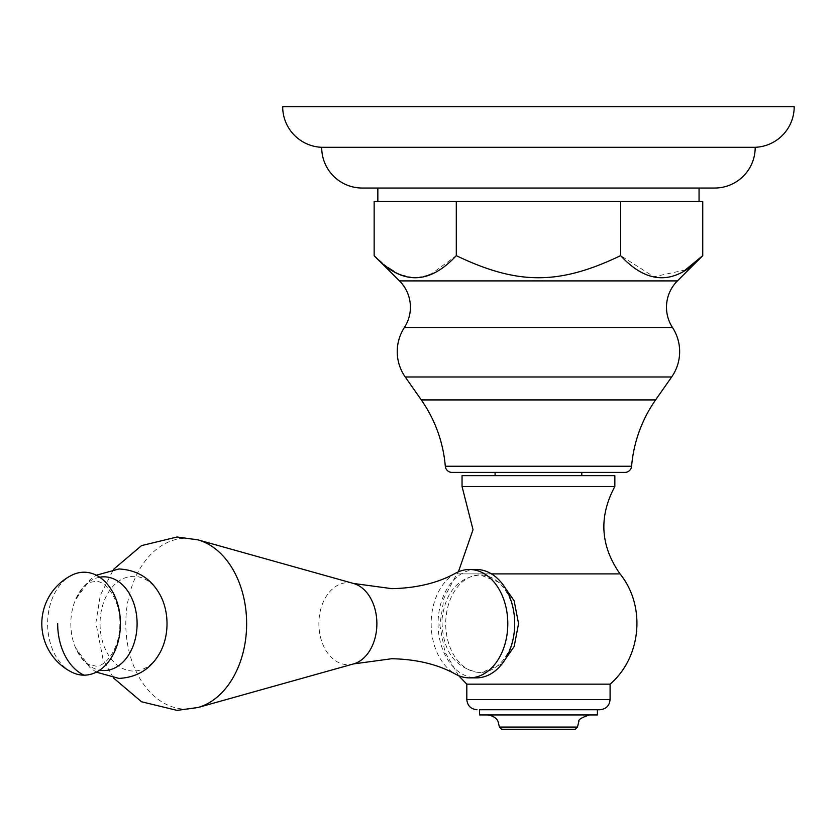 <?xml version="1.0" encoding="UTF-8"?>
<svg xmlns="http://www.w3.org/2000/svg" width="836" height="836" viewBox="0 0 836 836"><rect width="100%" height="100%" fill="white"/><g stroke="black" fill="none" stroke-linecap="round" stroke-linejoin="round"><path stroke-width="0.63" stroke-dasharray="4.18 3.13" d="M282.693 106.757L794.2 106.757M321.703 147.293L755.19 147.293M377.841 188.037L699.053 188.037L377.841 188.037M374.141 201.476L699.053 201.476L452.454 201.476L456.289 201.476L456.289 255.649L431.261 274.03M456.289 201.476L702.752 201.476M377.976 201.476L452.454 201.476L377.976 201.476M428.471 275.159L417.164 277.542M412.848 277.521L400.977 274.783M400.162 274.459L394.038 271.439M387.705 267.353L374.141 255.649M685.353 269.944L653.888 276.747L620.594 255.649C559.19 285.107 517.693 285.107 456.289 255.649M451.994 472.403L624.889 472.403M581.793 472.403L495.1 472.403L581.793 472.403M581.793 475.653L495.1 475.653L581.793 475.653M614.847 475.653L462.047 475.653M614.847 486.489L462.047 486.489M610.081 684.162L466.812 684.162M478.464 672.395A48.77 34.485 90 0 1 445.734 622.454A48.77 34.485 90 0 1 480.209 574.917C458.097 577.289 445.348 592.181 441.983 619.591C442.213 650.23 454.376 667.828 478.464 672.395L481.944 672.395L502.06 663.888M481.944 672.395A48.77 34.485 90 0 0 514.694 623.687L514.694 623.687A48.77 34.485 90 0 0 480.209 574.917L501.997 583.403M597.395 709.733L581.898 709.733M597.395 714.937L479.488 714.937M502.279 714.937L589.599 714.937L502.279 714.937M577.457 727.069L499.426 727.069M501.6 729.243L575.293 729.243M476.374 569.504A54.183 38.32 -90 0 0 438.064 623.687A54.183 38.32 -90 0 0 476.374 677.871M455.714 573.12A54.183 38.32 -90 0 0 431.167 623.687A54.183 38.32 -90 0 0 455.714 674.255M160.982 650.805A47.359 33.492 90 0 1 133.53 671.047A47.359 33.492 -90 0 1 100.048 623.687A47.359 33.492 -90 0 1 133.53 576.328A47.359 33.492 90 0 1 160.982 596.57M72.084 575.063A51.477 36.397 -90 0 0 47.631 623.687A51.477 36.397 -90 0 0 72.084 672.311M620.594 201.476L620.594 255.649M399.483 280.906L677.411 280.906M404.394 327.513L672.499 327.513M405.23 376.973L671.663 376.973M421.292 399.932L655.591 399.932M445.306 466.248L631.588 466.248M458.41 571.814L456.853 573.904L620.04 573.904M458.619 675.655L444.909 651.975L439.84 625.088L443.979 598.033L456.853 573.904L491.495 573.904M466.812 699.544L610.081 699.544M353.513 663.92A41.006 28.999 90 0 1 347.88 664.693A41.006 28.999 -90 0 1 318.882 623.687A41.006 28.999 -90 0 1 347.88 582.682A41.006 28.999 90 0 1 353.513 583.465M197.965 539.868A85.45 60.422 90 0 0 186.219 538.238A85.45 60.422 -90 0 0 125.797 623.687A85.45 60.422 -90 0 0 186.219 709.137A85.45 60.422 90 0 0 197.965 707.507M99.693 577.216A46.858 33.137 -90 0 0 75.449 599.82A46.858 33.137 -90 0 0 75.449 647.555A46.858 33.137 -90 0 0 99.693 670.158M113.623 678.09L103.11 659.708L95.9 622.726L100.299 595.253L113.623 569.285M96.307 672.144L89.995 667.661L75.449 647.555C86.683 668.152 90.037 664.275 95.367 666.031C104.793 667.473 119.841 649.467 119.851 624.335C120.959 601.011 106.078 580.33 95.367 581.344C90.037 583.1 86.683 579.223 75.449 599.82L89.995 579.714L96.307 575.231"/><path stroke-width="1.25" d="M755.19 147.293A40.556 40.556 0 0 0 794.2 106.757L282.693 106.757A40.556 40.556 0 0 0 321.703 147.293L755.19 147.293A40.536 40.536 0 0 1 714.655 188.037L699.053 188.037L699.053 201.476M321.703 147.293A40.536 40.536 0 0 0 362.228 188.037L699.053 188.037M362.228 188.037L714.655 188.037M456.289 255.649C428.91 285.107 401.52 285.107 374.141 255.649L374.141 201.476L456.289 201.476L456.289 255.649C517.693 285.107 559.19 285.107 620.594 255.649C647.984 285.107 675.363 285.107 702.752 255.649L685.353 269.944M456.289 201.476L620.594 201.476L620.594 255.649M620.594 201.476L702.752 201.476L702.752 255.649L677.411 280.906A37.181 37.181 0 0 0 672.499 327.513A44.214 44.214 0 0 1 671.663 376.973L655.591 399.932A135.463 135.463 0 0 0 631.588 466.248L445.306 466.248A135.463 135.463 0 0 0 421.292 399.932L655.591 399.932M377.841 188.037L377.841 201.476M431.261 274.03L428.471 275.159M417.164 277.542L412.848 277.521M400.977 274.783L400.162 274.459M394.038 271.439L387.705 267.353M374.141 255.649L399.483 280.906A37.181 37.181 0 0 1 404.394 327.513A44.214 44.214 0 0 0 405.23 376.973L421.292 399.932M631.588 466.248A6.719 6.719 0 0 1 624.889 472.403L451.994 472.403A6.719 6.719 0 0 1 445.306 466.248M581.793 475.653L581.793 472.403M495.1 475.653L495.1 472.403M462.047 475.653L614.847 475.653L614.847 486.489L462.047 486.489L462.047 475.653M610.081 684.162L610.081 699.544L466.812 699.544L466.812 684.162L610.081 684.162C641.442 657.305 646.082 605.943 620.04 573.904L491.495 573.904M501.997 583.403L514.13 600.76L518.56 623.625L514.171 646.51L502.06 663.888M479.488 709.733L581.898 709.733L479.488 709.733L479.488 714.937L597.395 714.937L597.395 709.733L599.893 709.733L581.898 709.733M577.457 727.069L575.293 729.243L501.6 729.243L499.426 727.069L577.457 727.069L578.909 721.311C578.251 719.556 581.814 717.424 589.599 714.937M353.513 663.92A41.006 28.999 90 0 0 376.879 623.687A41.006 28.999 90 0 0 353.513 583.465L391.75 588.648C416.621 588.147 437.939 582.974 455.714 573.12A54.183 38.32 -90 0 1 469.477 569.504L476.374 569.504A54.183 38.32 90 0 1 514.694 623.687A54.183 38.32 90 0 1 476.374 677.871L469.477 677.871A54.183 38.32 -90 0 1 455.714 674.255C437.939 664.411 416.621 659.228 391.75 658.726L353.513 663.92L197.965 707.507A85.45 60.422 90 0 0 246.641 623.687A85.45 60.422 90 0 0 197.965 539.868L177.065 536.994L141.535 545.605L113.623 569.285M469.477 569.504A54.183 38.32 90 0 1 507.797 623.687A54.183 38.32 90 0 1 469.477 677.871M96.307 575.231L118.952 568.961C138.055 570.006 152.068 579.212 160.982 596.57A47.359 33.492 90 0 1 160.982 650.805C152.068 668.163 138.055 677.369 118.952 678.414L96.307 672.144M84.028 675.164A51.477 36.397 -90 0 1 72.084 672.311A54.183 54.183 0 0 1 72.084 575.063A51.477 36.397 -90 0 1 84.028 572.211A51.477 36.397 90 0 1 120.426 623.687A51.477 36.397 90 0 1 84.028 675.164A54.183 38.31 -90 0 1 57.674 623.687M399.483 280.906L677.411 280.906M404.394 327.513L672.499 327.513M405.23 376.973L671.663 376.973M99.693 670.158A46.858 33.137 -90 0 0 103.967 670.545A46.858 33.137 90 0 0 137.094 623.687A46.858 33.137 90 0 0 103.967 576.83A46.858 33.137 -90 0 0 99.693 577.216M620.04 573.904C600.363 545.835 598.639 516.69 614.847 486.489M462.047 486.489L473.03 529.7L458.41 571.814M466.812 684.162L458.619 675.655M466.812 699.544C467.418 705.73 470.814 709.127 477.001 709.733M610.081 699.544C609.475 705.73 606.079 709.127 599.893 709.733M499.426 727.069L497.974 721.311C497.984 721.322 496.061 715.95 487.294 714.937M353.513 583.465L197.965 539.868M113.623 678.09L141.535 701.77L177.065 710.381L197.965 707.507"/></g></svg>
